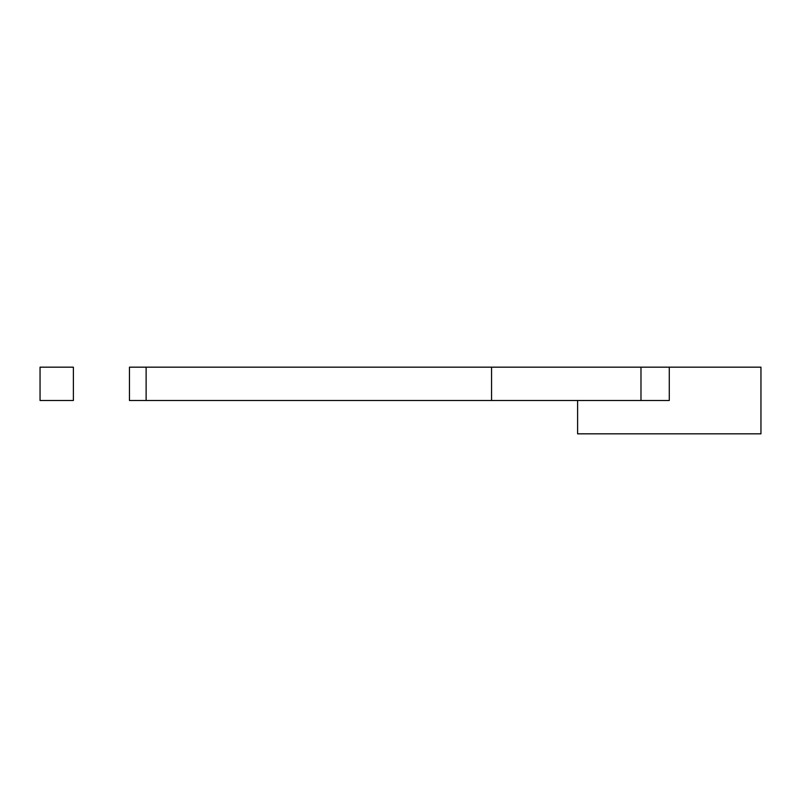 <?xml version="1.0" encoding="UTF-8"?>
<svg xmlns="http://www.w3.org/2000/svg" width="801" height="801" viewBox="0 0 801 801"><rect width="100%" height="100%" fill="white"/><g stroke="black" fill="none" stroke-linecap="round" stroke-linejoin="round"><path stroke-width="1.2" d="M669.276 400.5L649.13 400.5L669.276 400.5L669.276 367.168L669.276 400.5M760.95 367.168L669.276 367.168L760.95 367.168L760.95 433.832L760.95 367.168M577.601 433.832L760.95 433.832L577.601 433.832L577.601 400.5L577.601 433.832M40.05 400.5L73.382 400.5L73.382 367.168L73.382 400.5L40.05 400.5L40.05 367.168L73.382 367.168L40.05 367.168L40.05 400.5M129.462 400.5L649.13 400.5L491.564 400.5L491.564 367.168L146.122 367.168L146.122 400.5L491.564 400.5L491.564 367.168L669.276 367.168L640.98 367.168L640.98 400.5L640.98 367.168L129.462 367.168L146.122 367.168L146.122 400.5L129.462 400.5L129.462 367.168"/></g></svg>

